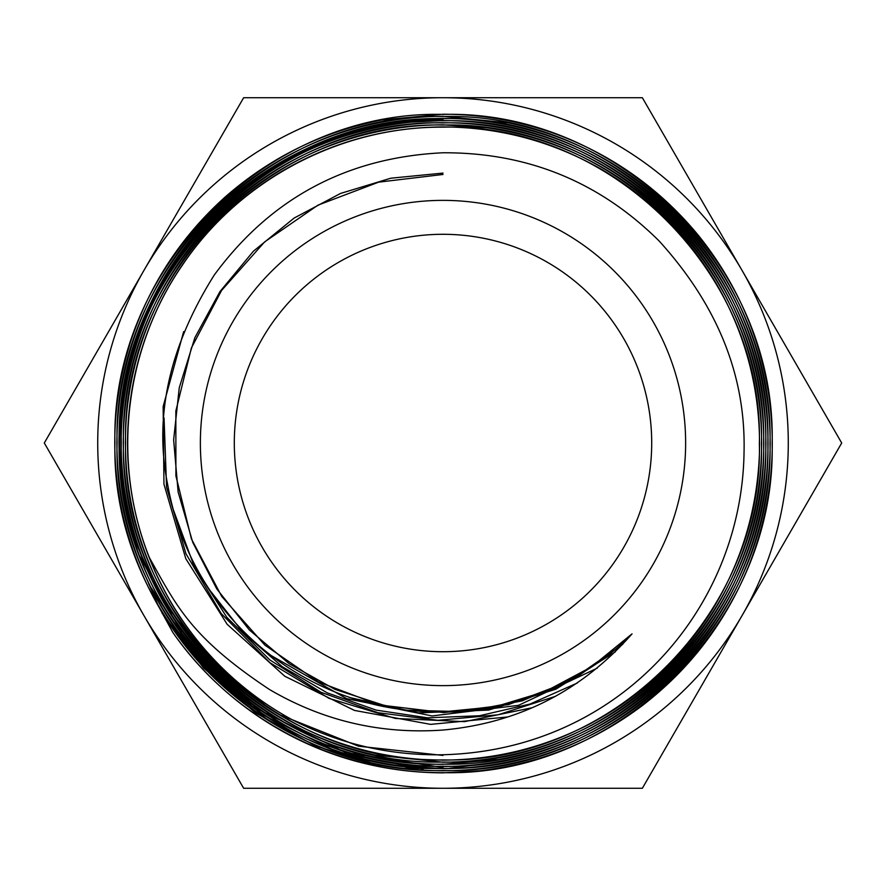 <?xml version="1.0" encoding="UTF-8"?>
<svg xmlns="http://www.w3.org/2000/svg" width="886" height="886" viewBox="0 0 886 886"><rect width="100%" height="100%" fill="white"/><g stroke="black" fill="none" stroke-linecap="round" stroke-linejoin="round"><path stroke-width="1.33" d="M159.292 594.65L134.816 540.549A323.257 323.257 0 0 1 443 119.743M162.847 600.741L207.446 658.896M213.415 664.91L271.648 710.085M279.444 714.648L358.531 746.2L443 755.437M143.975 615.637A345.285 345.285 0 0 0 742.025 615.637A345.285 345.285 0 0 0 443 97.715A345.285 345.285 0 0 0 143.975 615.637L243.65 788.285L642.35 788.285L841.7 443L642.35 97.715L243.65 97.715L44.3 443L143.975 615.637M488.186 763.256L449.368 768.328M445.248 768.583L405.112 768.361M400.228 767.996L361.953 762.613M358.21 761.882A329.969 329.969 0 0 1 172.903 632.549L159.247 607.608M158.173 605.404L147.109 579.854M407.316 710.24L465.272 711.702L522.231 700.837L575.546 677.989L622.758 644.266L569.277 681.423L508.464 704.636L443.875 712.61L379.274 704.924L318.439 681.921L264.859 645.097L221.744 596.466L191.442 538.976L175.904 475.904L175.849 410.971L191.398 347.943L221.555 290.475L264.593 241.933L318.008 205.131L378.632 182.162L443 174.464M443 767.575L345.418 752.447L256.896 708.667L185.639 640.268L138.282 553.573M423.187 769.07L338.319 752.358L260.827 713.939L196.127 656.526L148.782 584.129M381.08 765.869L315.471 745.934L255.412 712.809L203.536 667.933L162.105 613.267M183.646 331.641L163.146 406.552L163.954 484.199L185.794 558.689L227.181 624.331L284.805 676.251L354.433 710.417L430.674 724.371L507.822 716.951M164.054 417.948L166.568 487.222L185.96 553.75L221.112 613.444L269.853 662.662L329.138 698.412L395.4 718.446L464.519 721.658L532.276 707.704M173.268 509.561L194.2 566.387L226.86 617.354L269.853 659.937L320.987 692.276L377.912 712.698L437.917 720.307L498.109 714.792L555.644 696.274M211.078 591.804L243.152 632.682L282.346 666.748L327.244 692.852L376.207 710.129L427.528 717.815L479.392 715.766L529.939 704.071L577.34 683.017M270.917 655.407L346.614 698.644L432.025 715.943L518.487 705.356L597.208 668.166M349.582 697.515L418.281 712.887L488.596 710.085L555.799 689.23L615.36 651.841M443 173.08L390.737 178.219L340.49 193.458L294.119 218.067L253.429 251.192L219.961 291.594L194.876 337.666L179.26 387.725L173.634 439.855L178.141 492.073L192.76 542.387L216.793 588.946L249.365 629.968L289.301 663.824L334.997 689.386L384.757 705.577L436.72 711.779C308.837 711.868 191.985 620.853 167.742 484.985C153.799 416.586 169.292 346.603 214.246 275.048C270.795 198.11 347.046 157.354 443 152.78C527.458 152.381 599.512 181.796 659.173 241.025C717.483 305.316 745.779 375.498 744.052 451.594C742.169 609.136 619.159 750.121 443 754.75C389.884 755.692 339.604 744.018 292.17 719.742L291.882 719.598A315.183 315.183 0 0 1 149.413 557.671C176.547 605.946 190.457 637.078 269.466 689.496C323.036 720.905 380.88 734.416 443 730.042C518.576 723.087 581.593 691.036 632.039 633.867C579.699 688.134 497.522 713.95 443 711.846L495.13 706.729L545.244 691.523L591.46 666.914L632.039 633.867M149.413 557.671C111.315 462.514 124.14 349.228 182.527 264.947C239.696 179.803 340.49 126.51 443 127.163C612.06 122.6 763.843 274.416 759.368 443.476C763.632 612.525 612.005 764.086 443 759.9C273.475 764.474 121.216 612.326 125.568 442.723C121.172 273.043 273.331 120.839 443 125.037C613.212 120.463 765.969 273.253 761.495 443.465C765.803 613.666 613.079 766.257 443 762.026C272.157 766.611 118.912 613.245 123.442 442.468C119.167 271.736 272.334 118.68 443 122.91C614.286 118.314 768.029 272.002 763.621 443.31C768.04 614.696 614.308 768.395 443 764.153C271.16 768.782 116.852 614.53 121.316 442.623C116.897 270.728 271.16 116.52 443 120.784C615.526 116.155 770.344 271.072 765.748 443.576C770.034 616.003 615.349 770.543 443 766.268C270.031 770.931 114.693 615.648 119.2 442.646C114.77 269.577 269.986 114.372 443 118.669C616.545 114.006 772.337 269.732 767.863 443.31C772.337 616.944 616.601 772.703 443 768.395C268.801 773.09 112.422 616.634 117.074 442.424C112.721 268.292 269.001 112.201 443 116.542C617.741 111.835 774.563 268.713 769.989 443.41C774.442 618.162 617.675 774.862 443 770.521C267.76 775.228 110.451 617.985 114.947 442.734C110.407 267.373 267.683 110.063 443 114.416C618.893 109.687 776.8 267.638 772.116 443.554C776.513 619.38 618.771 777 443 772.647C337.256 773.5 233.118 719.465 172.903 632.549M358.221 761.838C385.787 769.126 414.05 772.791 443 772.847L479.835 770.776C539.618 763.643 593.664 742.003 641.973 705.843C689.74 669.129 725.125 622.947 748.138 567.295C770.455 511.477 777.288 453.721 768.638 394.037C759.247 334.509 735.635 281.394 697.825 234.712C659.428 188.43 612.038 154.851 555.633 133.952C519.13 120.806 481.585 114.239 443 114.239L382.032 119.942C323.146 131.471 271.038 156.999 225.708 196.537C180.965 236.562 149.225 285.104 130.486 342.129C112.444 399.353 109.942 457.265 122.977 515.851C136.721 574.228 164.131 625.261 205.198 668.952C246.851 712.156 296.456 742.014 354.012 758.538C382.929 766.678 412.599 770.742 443 770.72C471.562 770.731 499.759 767.01 527.602 759.557C585.358 743.664 635.251 714.426 677.281 671.821C718.767 628.772 746.71 578.17 761.107 520.038C774.763 461.805 772.946 404.071 755.658 346.814C737.673 289.766 706.64 241.081 662.562 200.745C618.029 160.964 566.519 134.971 508.01 122.766L443 116.332C406.032 116.476 370.16 122.567 335.395 134.65C279.245 154.673 231.833 187.455 193.148 232.974C155.105 278.902 131.095 331.264 121.105 390.073C111.846 448.969 117.938 506.216 139.39 561.835C161.507 617.143 195.961 663.226 242.775 700.084C290.076 736.366 343.214 758.372 402.178 766.113L443 768.616C488.164 768.417 531.445 759.38 572.854 741.471C627.222 717.339 671.92 681.245 706.928 633.18C741.338 584.727 761.318 530.902 766.866 471.695C771.673 412.477 761.362 356.028 735.934 302.336C709.808 248.944 672.131 205.707 622.902 172.615C573.308 140.11 518.853 122.179 459.568 118.835A320.333 320.145 104.1 0 0 443 118.436C389.607 118.757 339.194 131.272 291.76 156.002C239.552 183.967 197.811 223.161 166.557 273.597C135.979 324.32 120.119 379.308 118.99 438.548C118.591 497.788 133.033 553.13 162.315 604.562C192.196 655.618 232.852 695.798 284.284 725.102C333.69 752.458 386.595 766.257 443 766.512L450.62 766.412C509.638 764.618 564.316 748.149 614.629 717.007C664.467 685.277 703.03 643.225 730.341 590.829C756.987 538.134 768.66 482.305 765.36 423.353C761.34 364.478 742.878 310.554 709.963 261.569C676.417 212.983 633.014 176.07 579.776 150.841C536.307 130.785 490.711 120.695 443 120.574L411.403 122.135C352.805 128.348 299.69 148.77 252.067 183.424C204.887 218.632 169.68 263.297 146.445 317.421C123.885 371.799 116.431 428.148 124.073 486.469C132.446 544.735 154.806 596.965 191.154 643.147C228.023 688.876 273.885 722.334 328.761 743.531C365.53 757.364 403.606 764.297 443 764.33L498.242 759.546C555.976 749.069 607.242 724.814 652.052 686.794C696.296 648.286 727.971 601.284 747.064 545.776C765.46 490.058 768.683 433.498 756.733 376.096C744.096 318.882 717.992 268.635 678.421 225.376C638.297 182.605 590.22 152.757 534.203 135.835C504.499 127.097 474.099 122.733 443 122.744M443 122.711C416.653 122.689 390.505 125.956 364.578 132.512C307.951 147.253 258.801 175.162 217.125 216.239C175.982 257.804 147.995 306.866 133.166 363.448C119.056 420.163 120.053 476.613 136.167 532.796C153.012 588.802 182.682 636.79 225.188 676.771C268.137 716.231 318.129 742.324 375.177 755.049L443 762.226M443 762.204C477.731 762.093 511.399 756.611 544.004 745.746C599.169 726.919 645.949 695.532 684.324 651.587C722.112 607.198 746.278 556.353 756.821 499.039C766.656 441.582 761.473 385.554 741.261 330.965C720.418 276.642 687.359 231.157 642.095 194.488C596.389 158.417 544.757 136.2 487.222 127.839L443 124.815C400.494 124.981 359.539 133.232 320.123 149.623C266.697 172.471 222.541 207.136 187.677 253.64C153.389 300.553 133.144 352.872 126.953 410.617C121.46 468.395 130.774 523.692 154.906 576.498C179.714 629.016 215.951 671.776 263.596 704.769C311.595 737.185 364.556 755.426 422.467 759.49L443 760.133C493.668 759.834 541.634 748.271 586.909 725.435C638.319 698.777 679.628 661.045 710.816 612.226C741.372 563.064 757.596 509.55 759.501 451.705C760.664 393.794 747.297 339.537 719.388 288.925C690.903 238.655 651.719 198.863 601.849 169.525C552.62 141.406 499.671 127.196 443 126.919L439.899 126.942C382.198 127.905 328.562 143.255 279.001 173.014C229.895 203.337 191.653 243.905 164.275 294.717C137.529 345.894 125.38 400.273 127.817 457.863C130.94 515.408 148.261 568.336 179.769 616.656C208.742 660.114 246.12 694.436 291.882 719.598M651.708 443A208.708 208.708 0 0 1 338.651 623.744A208.708 208.708 0 0 1 338.651 262.256A208.708 208.708 0 0 1 651.708 443M443 685.631A242.631 242.631 0 0 0 685.631 443A242.631 242.631 0 0 0 443 200.369A242.631 242.631 0 0 0 200.369 443A242.631 242.631 0 0 0 443 685.631M443 711.846L436.72 711.779"/></g></svg>
